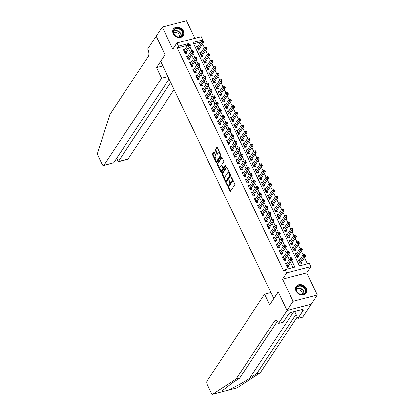 <?xml version="1.0" encoding="UTF-8"?>
<svg xmlns="http://www.w3.org/2000/svg" width="415" height="415" viewBox="0 0 415 415"><rect width="100%" height="100%" fill="white"/><g stroke="black" fill="none" stroke-linecap="round" stroke-linejoin="round"><path stroke-width="0.62" d="M226.626 183.575L229.894 191.025A0.747 0.348 -104.5 0 0 230.32 191.393A0.747 0.348 -104.5 0 0 230.434 191.299L234.734 184.815A0.747 0.348 -104.5 0 0 234.667 183.819L231.446 177.06L231.067 176.868L231.529 178.44A2.397 1.115 -104.5 0 1 231.736 181.63L231.378 182.169A2.397 1.115 -104.5 0 1 231.005 182.455A2.397 1.115 -104.5 0 1 229.64 181.288L228.847 180.219L229.308 181.791A2.397 1.115 -104.5 0 1 229.516 184.981L229.158 185.521A2.397 1.115 -104.5 0 1 228.784 185.811A2.397 1.115 -104.5 0 1 227.42 184.639L226.626 183.575M173.273 33.62A5.955 4.866 33.5 0 0 178.227 37.407A5.955 4.866 33.5 0 0 183.347 35.591A5.955 4.866 33.5 0 0 183.487 30.98A5.955 4.866 33.5 0 0 178.533 27.198A5.955 4.866 33.5 0 0 173.413 29.014A5.955 4.866 33.5 0 0 173.273 33.62M296.082 291.091A5.955 4.866 33.5 0 0 301.031 294.873A5.955 4.866 33.5 0 0 306.151 293.057A5.955 4.866 33.5 0 0 306.291 288.451A5.955 4.866 33.5 0 0 301.342 284.664A5.955 4.866 33.5 0 0 296.222 286.48A5.955 4.866 33.5 0 0 296.082 291.091M214.337 152.341A0.747 0.348 -104.5 0 0 213.912 151.978A0.747 0.348 -104.5 0 0 213.792 152.066L212.589 153.887A0.747 0.348 -104.5 0 0 212.651 154.883L216.231 162.384A0.747 0.348 -104.5 0 0 216.656 162.747A0.747 0.348 -104.5 0 0 216.775 162.659L221.071 156.17A0.747 0.348 -104.5 0 0 221.008 155.174L217.429 147.673A0.747 0.348 -104.5 0 0 217.004 147.309A0.747 0.348 -104.5 0 0 216.884 147.398L215.432 149.597A0.747 0.348 -104.5 0 0 215.494 150.593L217.024 153.804A0.747 0.348 -104.5 0 0 217.45 154.167A0.747 0.348 -104.5 0 0 217.569 154.079L218.29 152.99A2.002 0.934 -104.5 0 1 218.601 152.746A2.002 0.934 -104.5 0 1 219.888 154.079A2.002 0.934 -104.5 0 1 219.914 156.388L217.081 160.662A2.002 0.934 -104.5 0 1 216.775 160.901A2.002 0.934 -104.5 0 1 215.484 159.573A2.002 0.934 -104.5 0 1 215.463 157.259L215.93 156.548A0.747 0.348 -104.5 0 0 215.867 155.552L214.337 152.341M187.29 45.847L187.118 45.489L177.298 48.026L178.517 46.19L176.972 42.953L201.192 36.691L202.733 39.928L192.918 42.47L299.5 265.932L309.32 263.39L310.866 266.632L286.646 272.894L285.1 269.651L294.92 267.115L291.797 260.568M287.024 310.534L278.175 291.978L269.662 304.833L264.594 294.209L206.94 381.25A2.293 1.063 -104.5 0 0 207.137 384.29L211.354 393.135A2.293 1.063 -104.5 0 0 212.656 394.25A2.293 1.063 -104.5 0 0 212.812 394.183L236.042 379.092L274.476 321.07A5.343 2.485 75.5 0 1 275.301 320.427A5.343 2.485 75.5 0 1 278.341 323.031L278.512 323.389L287.024 310.534L311.245 304.273L287.009 310.503L278.128 291.88L273.75 298.489L160.678 61.425L165.056 54.816L156.175 36.193L162.255 27.011L172.837 49.198L176.972 42.953M287.009 310.503L293.094 301.321L317.309 295.06L306.732 272.873L310.866 266.632M306.732 272.873L282.511 279.134L293.094 301.321M282.511 279.134L286.646 272.894M177.298 48.026L283.886 271.488L285.1 269.651M222.02 173.657A0.747 0.348 -104.5 0 0 222.082 174.653L225.661 182.159A0.747 0.348 -104.5 0 0 226.087 182.522A0.747 0.348 -104.5 0 0 226.206 182.434L230.501 175.944A0.747 0.348 -104.5 0 0 230.439 174.948L226.86 167.447A0.747 0.348 -104.5 0 0 226.434 167.079A0.747 0.348 -104.5 0 0 226.315 167.172L222.02 173.657L222.673 173.491A0.747 0.348 -104.5 0 0 222.741 174.487L224.852 178.917M220.946 172.272L217.367 164.771A0.747 0.348 -104.5 0 1 217.304 163.775L221.6 157.285A0.747 0.348 -104.5 0 1 221.719 157.192A0.747 0.348 -104.5 0 1 222.144 157.56L223.675 160.771A0.747 0.348 -104.5 0 1 223.742 161.767L221.999 164.397A0.747 0.348 -104.5 0 0 222.061 165.393L223.078 167.525A0.747 0.348 -104.5 0 0 223.503 167.888A0.747 0.348 -104.5 0 0 223.618 167.8L225.433 165.061L225.859 165.948L221.491 172.547A0.747 0.348 -104.5 0 1 221.371 172.635A0.747 0.348 -104.5 0 1 220.946 172.272L221.6 172.101L220.837 170.503M194.858 38.33L186.475 20.75L162.255 27.011M311.229 304.242L317.309 295.06M198.085 45.93L196.528 46.33L198.38 50.215L200.014 49.795L199.475 48.659M201.176 52.404L199.615 52.809L201.467 56.694L203.106 56.269L202.567 55.138M204.263 58.883L202.707 59.283L204.559 63.173L206.193 62.748L205.653 61.617M207.355 65.357L205.793 65.762L207.65 69.647L209.285 69.227L208.745 68.091M210.441 71.837L208.885 72.241L210.737 76.127L212.376 75.701L211.832 74.57M213.533 78.316L211.972 78.715L213.829 82.601L215.463 82.18L214.923 81.044M216.62 84.79L215.063 85.194L216.915 89.08L218.555 88.654L218.01 87.524M219.711 91.269L218.15 91.668L220.007 95.559L221.641 95.134L221.102 94.003M222.798 97.743L221.242 98.148L223.094 102.033L224.733 101.613L224.193 100.477M225.89 104.222L224.333 104.627L226.185 108.512L227.819 108.087L227.28 106.956M228.981 110.701L227.42 111.101L229.272 114.991L230.911 114.566L230.372 113.43M232.068 117.175L230.512 117.58L232.364 121.465L233.998 121.045L233.458 119.909M235.16 123.654L233.598 124.059L235.455 127.945L237.09 127.519L236.55 126.388M238.246 130.134L236.69 130.533L238.542 134.419L240.181 133.998L239.637 132.862M241.338 136.608L239.777 137.012L241.634 140.898L243.268 140.472L242.728 139.341M244.425 143.087L242.868 143.486L244.72 147.377L246.36 146.952L245.82 145.821M247.516 149.561L245.96 149.965L247.812 153.851L249.446 153.431L248.907 152.295M250.603 156.04L249.047 156.445L250.899 160.33L252.538 159.905L251.998 158.774M253.695 162.519L252.138 162.919L253.99 166.804L255.624 166.384L255.085 165.248M256.786 168.993L255.225 169.398L257.082 173.283L258.716 172.858L258.177 171.727M259.873 175.472L258.317 175.872L260.169 179.762L261.808 179.337L261.263 178.206M262.965 181.946L261.403 182.351L263.26 186.236L264.894 185.816L264.355 184.68M266.051 188.426L264.495 188.83L266.347 192.716L267.986 192.29L267.442 191.159M269.143 194.905L267.582 195.304L269.439 199.19L271.073 198.769L270.533 197.633M272.23 201.379L270.673 201.783L272.525 205.669L274.165 205.249L273.625 204.113M275.321 207.858L273.765 208.263L275.617 212.148L277.251 211.723L276.712 210.592M278.408 214.332L276.852 214.737L278.704 218.622L280.343 218.202L279.803 217.066M281.5 220.811L279.943 221.216L281.795 225.101L283.429 224.676L282.89 223.545M284.591 227.29L283.03 227.69L284.887 231.58L286.521 231.155L285.982 230.019M287.678 233.764L286.122 234.169L287.974 238.054L289.613 237.634L289.068 236.498M290.77 240.244L289.208 240.648L291.065 244.534L292.7 244.108L292.16 242.977M293.856 246.723L292.3 247.122L294.152 251.008L295.791 250.587L295.247 249.451M296.948 253.197L295.387 253.601L297.244 257.487L298.878 257.061L298.338 255.931M286.947 263.058L285.385 263.463L287.242 267.348L288.876 266.928L288.337 265.792M283.855 256.584L282.299 256.984L284.151 260.869L285.79 260.449L285.245 259.313M280.768 250.105L279.207 250.51L281.064 254.395L282.698 253.97L282.159 252.839M277.677 243.626L276.12 244.03L277.972 247.916L279.611 247.496L279.067 246.36M274.59 237.152L273.029 237.551L274.886 241.442L276.52 241.016L275.98 239.886M271.498 230.673L269.942 231.077L271.794 234.963L273.428 234.537L272.888 233.406M268.406 224.199L266.85 224.598L268.702 228.483L270.341 228.063L269.802 226.927M265.32 217.719L263.764 218.124L265.616 222.009L267.25 221.584L266.71 220.453M262.228 211.24L260.672 211.645L262.524 215.53L264.163 215.11L263.624 213.974M259.142 204.766L257.58 205.166L259.437 209.056L261.071 208.631L260.532 207.495M256.05 198.287L254.494 198.692L256.346 202.577L257.985 202.152L257.44 201.021M252.963 191.808L251.402 192.212L253.259 196.098L254.893 195.678L254.354 194.542M249.872 185.334L248.315 185.738L250.167 189.624L251.806 189.199L251.262 188.068M246.785 178.855L245.224 179.259L247.081 183.145L248.715 182.725L248.175 181.588M243.693 172.381L242.137 172.78L243.989 176.666L245.623 176.245L245.083 175.109M240.601 165.901L239.045 166.306L240.897 170.192L242.536 169.766L241.997 168.635M237.515 159.422L235.959 159.827L237.811 163.712L239.445 163.292L238.905 162.156M234.423 152.948L232.867 153.348L234.719 157.238L236.358 156.813L235.819 155.682M231.337 146.469L229.775 146.874L231.632 150.759L233.266 150.334L232.727 149.203M228.245 139.995L226.689 140.394L228.541 144.28L230.18 143.86L229.635 142.724M225.158 133.516L223.597 133.921L225.454 137.806L227.088 137.381L226.549 136.25M222.067 127.037L220.51 127.441L222.362 131.327L224.001 130.907L223.457 129.77M218.98 120.563L217.419 120.962L219.276 124.853L220.91 124.427L220.37 123.297M215.888 114.084L214.332 114.488L216.184 118.374L217.818 117.948L217.278 116.817M212.796 107.61L211.24 108.009L213.092 111.894L214.731 111.474L214.192 110.338M209.71 101.13L208.148 101.535L210.006 105.42L211.64 104.995L211.1 103.864M206.618 94.651L205.062 95.056L206.914 98.941L208.553 98.521L208.008 97.385M203.532 88.177L201.97 88.577L203.827 92.467L205.461 92.042L204.922 90.906M200.44 81.698L198.884 82.103L200.736 85.988L202.375 85.563L201.83 84.432M197.353 75.219L195.792 75.623L197.649 79.509L199.283 79.089L198.744 77.953M194.262 68.745L192.705 69.149L194.557 73.035L196.191 72.609L195.652 71.479M191.175 62.266L189.614 62.67L191.465 66.556L193.105 66.13L192.565 64.999M188.083 55.792L186.527 56.191L188.379 60.076L190.013 59.656L189.473 58.52M293.057 267.597L290.583 262.404M289.239 259.593L287.491 255.925M286.153 253.119L284.4 249.451M283.061 246.64L281.313 242.972M279.975 240.161L278.221 236.493M276.883 233.687L275.135 230.019M273.791 227.207L272.043 223.54M270.705 220.733L268.956 217.066M267.613 214.254L265.865 210.587M264.526 207.775L262.778 204.107M261.434 201.301L259.686 197.633M258.348 194.822L256.595 191.154M255.256 188.348L253.508 184.68M252.17 181.869L250.416 178.201M249.078 175.389L247.33 171.722M245.986 168.915L244.238 165.248M242.9 162.436L241.151 158.769M239.808 155.957L238.06 152.289M236.721 149.483L234.973 145.815M233.629 143.004L231.881 139.336M230.543 136.53L228.79 132.862M227.451 130.051L225.703 126.383M224.365 123.571L222.611 119.904M221.273 117.097L219.525 113.43M218.181 110.618L216.433 106.951M215.095 104.144L213.346 100.477M212.003 97.665L210.255 93.998M208.916 91.186L207.168 87.518M205.824 84.712L204.076 81.044M202.738 78.233L200.985 74.565M199.646 71.759L197.898 68.086M196.56 65.28L194.806 61.612M193.468 58.8L191.72 55.133M190.376 52.326L188.628 48.659M184.991 49.312L183.435 49.717L185.287 53.602L186.926 53.177L186.387 52.046M307.458 263.873L304.527 257.731M303.189 254.919L301.435 251.251M300.097 248.44L298.349 244.772M297.01 241.966L295.257 238.298M293.919 235.487L292.17 231.819M290.827 229.013L289.079 225.345M287.74 222.533L285.992 218.866M284.649 216.054L282.9 212.387M281.562 209.58L279.809 205.913M278.47 203.101L276.722 199.433M275.384 196.627L273.63 192.954M272.292 190.148L270.544 186.48M269.2 183.669L267.452 180.001M266.114 177.195L264.365 173.527M263.022 170.715L261.274 167.048M259.935 164.236L258.187 160.569M256.844 157.762L255.095 154.095M253.757 151.283L252.004 147.616M250.665 144.809L248.917 141.142M247.579 138.33L245.825 134.662M244.487 131.851L242.739 128.183M241.395 125.377L239.647 121.709M238.309 118.898L236.56 115.23M235.217 112.424L233.469 108.756M232.13 105.944L230.382 102.277M229.038 99.465L227.29 95.798M225.952 92.991L224.199 89.324M222.86 86.512L221.112 82.844M219.774 80.033L218.02 76.365M216.682 73.559L214.934 69.891M213.59 67.08L211.842 63.412M210.504 60.606L208.755 56.938M207.412 54.126L205.664 50.459M204.325 47.647L202.577 43.98M200.699 41.977L193.561 43.824M300.035 259.676L298.478 260.075L300.33 263.966L301.97 263.541L301.43 262.41M202.115 40.862L202.733 39.928M188.664 44.343L188.332 43.653L178.517 46.19M290.614 258.089L288.71 254.089M287.528 251.609L285.619 247.615M284.436 245.135L282.527 241.136M281.344 238.656L279.44 234.657M278.257 232.177L276.349 228.183M275.166 225.703L273.262 221.703M272.079 219.224L270.17 215.229M268.987 212.75L267.084 208.75M265.901 206.271L263.992 202.271M262.809 199.791L260.9 195.797M259.723 193.317L257.814 189.318M256.631 186.838L254.722 182.844M253.539 180.364L251.635 176.365M250.453 173.885L248.544 169.885M247.361 167.406L245.457 163.411M244.274 160.932L242.365 156.932M241.182 154.453L239.279 150.453M238.096 147.979L236.187 143.979M235.004 141.499L233.095 137.5M231.912 135.02L230.009 131.026M228.826 128.546L226.917 124.547M225.734 122.067L223.83 118.068M222.648 115.588L220.739 111.594M219.556 109.114L217.652 105.114M216.469 102.635L214.56 98.64M213.377 96.161L211.474 92.161M210.291 89.681L208.382 85.682M207.199 83.202L205.29 79.208M204.107 76.728L202.204 72.729M201.021 70.249L199.112 66.255M197.929 63.775L196.025 59.776M194.843 57.296L192.934 53.296M191.751 50.817L189.847 46.822M187.118 45.489L188.332 43.653M228.784 185.811L229.443 185.64A2.397 1.115 -104.5 0 0 229.811 185.355L229.158 185.521M230.143 182.061A2.397 1.115 -104.5 0 1 230.169 184.81L229.811 185.355M231.005 182.455L231.663 182.289A2.397 1.115 -104.5 0 0 232.032 181.998L231.378 182.169M232.556 179.384A2.397 1.115 -104.5 0 1 232.39 181.459L232.032 181.998M227.98 185.474L230.548 190.859A0.747 0.348 -104.5 0 0 230.631 191.004M226.777 167.297L222.673 173.491M225.947 181.21L226.315 181.988A0.747 0.348 -104.5 0 0 226.398 182.138M225.661 180.956L226.04 181.148L229.817 175.452L229.329 173.833A2.397 1.115 -104.5 0 0 227.965 172.661A2.397 1.115 -104.5 0 0 227.596 172.951L225.018 176.842A2.397 1.115 -104.5 0 0 225.226 180.032L225.661 180.956M226.512 181.023L226.04 181.148M230.517 175.151L226.699 180.976M229.428 172.827A2.397 1.115 -104.5 0 0 228.618 172.495L227.965 172.661M220.043 168.843L218.02 164.599L217.367 164.771M222.061 157.41L217.958 163.603A0.747 0.348 -104.5 0 0 218.02 164.599M224.012 167.696A0.747 0.348 -104.5 0 0 224.157 167.722A0.747 0.348 -104.5 0 0 224.271 167.629L225.827 165.284M220.189 167.131A2.002 0.934 -104.5 0 0 220.215 169.439A2.002 0.934 -104.5 0 0 221.501 170.773A2.002 0.934 -104.5 0 0 221.812 170.529L222.808 169.024A0.747 0.348 -104.5 0 0 222.741 168.028L221.729 165.896A0.747 0.348 -104.5 0 0 221.299 165.533A0.747 0.348 -104.5 0 0 221.185 165.621L220.189 167.131M221.501 170.773L222.155 170.601A2.002 0.934 -104.5 0 0 222.466 170.363L221.812 170.529M223.41 167.888A0.747 0.348 -104.5 0 1 223.462 168.853L222.466 170.363M222.046 165.367A0.747 0.348 -104.5 0 0 221.958 165.362L221.299 165.533M216.775 160.901L217.429 160.735A2.002 0.934 -104.5 0 0 217.735 160.491L217.081 160.662M220.723 154.582A2.002 0.934 -104.5 0 1 220.567 156.222L217.735 160.491M219.877 152.813A2.002 0.934 -104.5 0 0 219.255 152.58L218.601 152.746M217.346 147.522L216.085 149.426A0.747 0.348 -104.5 0 0 216.148 150.422L217.678 153.633A0.747 0.348 -104.5 0 0 217.766 153.783M216.148 160.667L216.884 162.213A0.747 0.348 -104.5 0 0 216.967 162.364M214.254 152.191L213.243 153.716A0.747 0.348 -104.5 0 0 213.305 154.712L215.302 158.898M304.288 254.701L304.6 255.35L305.253 255.178L304.947 254.535L303.251 254.82L304.89 254.4L305.663 256.019L304.024 256.439L303.251 254.82L299.018 261.211M300.994 263.795L301.166 262.887A0.763 0.353 75.5 0 1 301.233 262.7L305.663 256.019L305.253 255.178M299.791 262.83L304.6 255.35M291.506 258.737L292.165 258.566L291.854 257.917L291.2 258.089L291.506 258.737L290.936 259.826L290.163 258.208L291.797 257.782L292.57 259.401L290.936 259.826L286.703 266.217M285.93 264.594L290.163 258.208L291.2 258.089M292.165 258.566L292.57 259.401L288.14 266.088A0.763 0.353 -104.5 0 0 288.072 266.269L287.901 267.177M303.775 286.889A5.156 4.212 -146.5 0 1 305.004 293.281A5.156 4.212 -146.5 0 1 298.209 293.239A5.156 4.212 -146.5 0 1 296.974 286.848A5.156 4.212 -146.5 0 1 303.775 286.889M298.292 293.187A4.772 3.896 33.5 0 0 304.849 292.881A4.772 3.896 33.5 0 0 303.448 287.305A4.772 3.896 33.5 0 0 296.891 287.611A4.772 3.896 33.5 0 0 298.292 293.187M302.136 294.411A3.398 2.775 33.5 0 0 300.927 290.832A3.398 2.775 33.5 0 0 296.543 290.708M305.777 293.535A5.919 4.835 33.5 0 0 305.922 293.332A5.919 4.835 33.5 0 0 304.185 286.417A5.919 4.835 33.5 0 0 296.056 286.796A5.919 4.835 33.5 0 0 295.926 287.009M180.971 29.418A5.156 4.212 -146.5 0 1 182.201 35.809A5.156 4.212 -146.5 0 1 175.4 35.768A5.156 4.212 -146.5 0 1 174.17 29.382A5.156 4.212 -146.5 0 1 180.971 29.418M175.488 35.721A4.772 3.896 33.5 0 0 182.04 35.415A4.772 3.896 33.5 0 0 180.639 29.839A4.772 3.896 33.5 0 0 174.087 30.145A4.772 3.896 33.5 0 0 175.488 35.721M179.327 36.94A3.398 2.775 33.5 0 0 178.123 33.366A3.398 2.775 33.5 0 0 173.735 33.236M182.974 36.069A5.919 4.835 33.5 0 0 183.119 35.861A5.919 4.835 33.5 0 0 181.381 28.951A5.919 4.835 33.5 0 0 173.252 29.325A5.919 4.835 33.5 0 0 173.117 29.543M236.042 379.092L239.626 378.169L232.504 382.796L222.383 390.723L222.388 391.708L227.451 390.396C232.483 388.435 242.92 382.765 249.555 378.387L256.678 373.759L295.112 315.732A5.343 2.485 75.5 0 1 295.937 315.094A5.343 2.485 75.5 0 1 296.419 315.068M212.812 394.183L222.565 391.687M226.974 390.551L237.027 387.921L260.262 372.831L297.301 316.915M256.678 373.759L260.262 372.831M277.262 321.35L239.626 378.169M278.512 323.389L283.258 322.159L288.705 313.932L289.753 313.662L290.484 312.562L303.116 309.294L302.385 310.399L303.432 310.124L297.986 318.352L302.732 317.127L311.245 304.273M264.594 294.209L270.928 292.57M294.702 311.473L297.986 318.352M237.027 387.921A2.293 1.063 75.5 0 1 236.877 387.989L227.057 390.525M302.001 309.585L302.385 310.399M167.893 76.557L161.56 78.196L103.906 165.232L113.694 162.706L169.092 79.068M156.201 36.147L165.009 54.718L156.497 67.572L161.56 78.196M113.694 162.706L103.553 165.507A2.293 1.063 -104.5 0 1 102.251 164.392L98.033 155.552A2.293 1.063 -104.5 0 1 97.691 152.829L109.835 114.504L148.274 56.476A5.343 2.485 -104.5 0 0 147.813 49.369L147.641 49.017L156.159 36.162M162.825 65.933L156.497 67.572M170.705 82.45L118.342 161.502L128.126 158.971A2.293 1.063 75.5 0 1 127.773 159.246L118.14 161.736L118.342 161.502L116.729 158.12M174.098 89.567L128.126 158.971M103.553 165.507A2.293 1.063 -104.5 0 0 103.906 165.232M116.537 158.416L118.14 161.736M301.202 248.227L301.508 248.87L302.167 248.704L301.855 248.056L300.164 248.341L301.798 247.921L302.571 249.54L300.937 249.965L300.164 248.341L295.931 254.732M297.903 257.316L298.074 256.408A0.763 0.353 75.5 0 1 298.141 256.226L302.571 249.54L302.167 248.704M296.704 256.351L301.508 248.87M298.11 241.748L298.421 242.396L299.075 242.225L298.764 241.577L297.073 241.867L298.707 241.442L299.48 243.06L297.846 243.486L297.073 241.867L292.84 248.258M294.816 250.836L294.987 249.929A0.763 0.353 75.5 0 1 295.055 249.747L299.48 243.06L299.075 242.225M293.613 249.877L298.421 242.396M295.024 235.269L295.33 235.917L295.983 235.751L295.677 235.103L293.981 235.388L295.62 234.968L296.393 236.586L294.754 237.007L293.981 235.388L289.753 241.779M291.724 244.362L291.895 243.455A0.763 0.353 75.5 0 1 291.963 243.268L296.393 236.586L295.983 235.751M290.521 243.398L295.33 235.917M291.932 228.795L292.243 229.443L292.897 229.272L292.585 228.624L290.894 228.914L292.528 228.489L293.301 230.107L291.667 230.532L290.894 228.914L286.661 235.3M288.632 237.883L288.809 236.975A0.763 0.353 75.5 0 1 288.876 236.794L293.301 230.107L292.897 229.272M287.434 236.924L292.243 229.443M288.42 252.258L289.073 252.087L288.767 251.438L288.109 251.609L288.42 252.258L287.844 253.347L287.071 251.729L288.71 251.303L289.478 252.927L287.844 253.347L283.611 259.738M282.838 258.12L287.071 251.729L288.109 251.609M289.073 252.087L289.478 252.927L285.053 259.608A0.763 0.353 -104.5 0 0 284.986 259.79L284.815 260.703M285.328 245.779L285.987 245.613L285.676 244.964L285.022 245.13L285.328 245.779L284.752 246.868L283.985 245.249L285.619 244.829L286.392 246.448L284.752 246.868L280.519 253.259M279.752 251.64L283.985 245.249L285.022 245.13M285.987 245.613L286.392 246.448L281.961 253.129A0.763 0.353 -104.5 0 0 281.894 253.316L281.723 254.224M282.242 239.305L282.895 239.133L282.584 238.485L281.93 238.656L282.242 239.305L281.666 240.394L280.893 238.775L282.527 238.35L283.3 239.969L281.666 240.394L277.433 246.785M276.66 245.166L280.893 238.775L281.93 238.656M282.895 239.133L283.3 239.969L278.875 246.655A0.763 0.353 -104.5 0 0 278.807 246.837L278.631 247.745M279.15 232.825L279.803 232.654L279.497 232.011L278.844 232.177L279.15 232.825L278.574 233.915L277.801 232.296L279.44 231.876L280.213 233.495L278.574 233.915L274.341 240.306M273.568 238.687L277.801 232.296L278.844 232.177M279.803 232.654L280.213 233.495L275.783 240.176A0.763 0.353 -104.5 0 0 275.716 240.363L275.544 241.271M288.845 222.316L289.151 222.964L289.805 222.793L289.499 222.15L287.803 222.435L289.442 222.009L290.215 223.633L288.575 224.053L287.803 222.435L283.57 228.826M285.546 231.409L285.717 230.501A0.763 0.353 75.5 0 1 285.785 230.315L290.215 223.633L289.805 222.793M284.342 230.444L289.151 222.964M276.063 226.346L276.717 226.18L276.406 225.532L275.752 225.703L276.063 226.346L275.487 227.441L274.714 225.817L276.349 225.397L277.121 227.015L275.487 227.441L271.254 233.827M270.481 232.208L274.714 225.817L275.752 225.703M276.717 226.18L277.121 227.015L272.697 233.702A0.763 0.353 -104.5 0 0 272.624 233.884L272.453 234.791M285.753 215.841L286.065 216.485L286.718 216.319L286.407 215.67L284.716 215.956L286.35 215.535L287.123 217.154L285.489 217.579L284.716 215.956L280.483 222.347M282.454 224.93L282.625 224.022A0.763 0.353 75.5 0 1 282.698 223.835L287.123 217.154L286.718 216.319M281.256 223.965L286.065 216.485M272.971 219.872L273.625 219.701L273.319 219.053L272.665 219.224L272.971 219.872L272.396 220.962L271.623 219.343L273.262 218.918L274.035 220.536L272.396 220.962L268.163 227.353M267.39 225.734L271.623 219.343L272.665 219.224M273.625 219.701L274.035 220.536L269.605 227.223A0.763 0.353 -104.5 0 0 269.537 227.404L269.366 228.312M282.667 209.362L282.973 210.011L283.627 209.84L283.32 209.191L281.624 209.482L283.263 209.056L284.036 210.675L282.397 211.1L281.624 209.482L277.391 215.873M279.368 218.451L279.539 217.543A0.763 0.353 75.5 0 1 279.606 217.361L284.036 210.675L283.627 209.84M278.164 217.491L282.973 210.011M269.885 213.393L270.538 213.227L270.227 212.579L269.574 212.745L269.885 213.393L269.309 214.482L268.536 212.864L270.17 212.444L270.943 214.062L269.309 214.482L265.076 220.873M264.303 219.255L268.536 212.864L269.574 212.745M270.538 213.227L270.943 214.062L266.518 220.744A0.763 0.353 -104.5 0 0 266.446 220.93L266.274 221.838M279.575 202.883L279.886 203.532L280.54 203.366L280.229 202.717L278.538 203.002L280.172 202.582L280.945 204.201L279.311 204.621L278.538 203.002L274.305 209.393M276.276 211.977L276.447 211.069A0.763 0.353 75.5 0 1 276.52 210.882L280.945 204.201L280.54 203.366M275.078 211.012L279.886 203.532M266.793 206.919L267.447 206.748L267.141 206.099L266.482 206.271L266.793 206.919L266.217 208.008L265.444 206.39L267.084 205.965L267.851 207.583L266.217 208.008L261.984 214.399M261.211 212.776L265.444 206.39L266.482 206.271M267.447 206.748L267.851 207.583L263.426 214.27A0.763 0.353 -104.5 0 0 263.359 214.451L263.188 215.359M276.483 196.409L276.795 197.058L277.448 196.886L277.142 196.238L275.446 196.528L277.085 196.103L277.853 197.722L276.219 198.147L275.446 196.528L271.213 202.914M273.189 205.498L273.361 204.59A0.763 0.353 75.5 0 1 273.428 204.408L277.853 197.722L277.448 196.886M271.986 204.538L276.795 197.058M263.701 200.44L264.36 200.269L264.049 199.625L263.395 199.791L263.701 200.44L263.126 201.529L262.358 199.911L263.992 199.485L264.765 201.109L263.126 201.529L258.898 207.92M258.125 206.302L262.358 199.911L263.395 199.791M264.36 200.269L264.765 201.109L260.335 207.791A0.763 0.353 -104.5 0 0 260.267 207.977L260.096 208.885M273.397 189.93L273.703 190.578L274.362 190.407L274.05 189.759L272.359 190.049L273.993 189.624L274.766 191.248L273.127 191.668L272.359 190.049L268.126 196.44M270.098 199.024L270.269 198.111A0.763 0.353 75.5 0 1 270.336 197.929L274.766 191.248L274.362 190.407M268.899 198.059L273.703 190.578M260.615 193.961L261.268 193.795L260.957 193.146L260.304 193.317L260.615 193.961L260.039 195.055L259.266 193.432L260.9 193.011L261.673 194.63L260.039 195.055L255.806 201.441M255.033 199.823L259.266 193.432L260.304 193.317M261.268 193.795L261.673 194.63L257.248 201.317A0.763 0.353 -104.5 0 0 257.181 201.498L257.01 202.406M270.305 183.451L270.616 184.099L271.27 183.933L270.959 183.285L269.268 183.57L270.902 183.15L271.675 184.768L270.041 185.189L269.268 183.57L265.035 189.961M267.011 192.544L267.182 191.637A0.763 0.353 75.5 0 1 267.25 191.45L271.675 184.768L271.27 183.933M265.808 191.58L270.616 184.099M257.523 187.487L258.177 187.315L257.871 186.667L257.217 186.838L257.523 187.487L256.947 188.576L256.174 186.958L257.814 186.532L258.587 188.151L256.947 188.576L252.714 194.967M251.947 193.349L256.174 186.958L257.217 186.838M258.177 187.315L258.587 188.151L254.156 194.837A0.763 0.353 -104.5 0 0 254.089 195.019L253.918 195.927M267.219 176.977L267.525 177.625L268.178 177.454L267.872 176.806L266.176 177.096L267.815 176.671L268.588 178.289L266.949 178.715L266.176 177.096L261.948 183.487M263.919 186.065L264.09 185.157A0.763 0.353 75.5 0 1 264.158 184.976L268.588 178.289L268.178 177.454M262.716 185.106L267.525 177.625M254.437 181.007L255.09 180.841L254.779 180.193L254.125 180.359L254.437 181.007L253.861 182.097L253.088 180.478L254.722 180.058L255.495 181.677L253.861 182.097L249.628 188.488M248.855 186.869L253.088 180.478L254.125 180.359M255.09 180.841L255.495 181.677L251.07 188.358A0.763 0.353 -104.5 0 0 251.002 188.545L250.826 189.453M264.127 170.498L264.438 171.146L265.092 170.975L264.78 170.332L263.089 170.617L264.723 170.197L265.496 171.815L263.862 172.235L263.089 170.617L258.856 177.008M260.828 179.591L261.004 178.683A0.763 0.353 75.5 0 1 261.071 178.497L265.496 171.815L265.092 170.975M259.629 178.626L264.438 171.146M251.345 174.533L251.998 174.362L251.692 173.714L251.039 173.885L251.345 174.533L250.769 175.623L249.996 174.004L251.635 173.579L252.408 175.197L250.769 175.623L246.536 182.014M245.763 180.39L249.996 174.004L251.039 173.885M251.998 174.362L252.408 175.197L247.978 181.884A0.763 0.353 -104.5 0 0 247.911 182.066L247.739 182.974M261.04 164.024L261.346 164.672L262 164.501L261.694 163.852L259.998 164.143L261.637 163.718L262.41 165.336L260.77 165.761L259.998 164.143L255.765 170.529M257.741 173.112L257.912 172.204A0.763 0.353 75.5 0 1 257.98 172.023L262.41 165.336L262 164.501M256.537 172.152L261.346 164.672M248.258 168.054L248.912 167.883L248.601 167.235L247.947 167.406L248.258 168.054L247.682 169.144L246.909 167.525L248.544 167.1L249.316 168.723L247.682 169.144L243.449 175.535M242.676 173.916L246.909 167.525L247.947 167.406M248.912 167.883L249.316 168.723L244.892 175.405A0.763 0.353 -104.5 0 0 244.819 175.592L244.648 176.5M257.948 157.544L258.26 158.193L258.913 158.022L258.602 157.373L256.911 157.664L258.545 157.238L259.318 158.857L257.684 159.282L256.911 157.664L252.678 164.055M254.649 166.633L254.82 165.725A0.763 0.353 75.5 0 1 254.893 165.544L259.318 158.857L258.913 158.022M253.451 165.673L258.26 158.193M245.166 161.575L245.82 161.409L245.514 160.761L244.86 160.927L245.166 161.575L244.591 162.67L243.818 161.046L245.457 160.626L246.23 162.244L244.591 162.67L240.358 169.055M239.585 167.437L243.818 161.046L244.86 160.927M245.82 161.409L246.23 162.244L241.8 168.926A0.763 0.353 -104.5 0 0 241.732 169.113L241.561 170.02M254.862 151.065L255.168 151.714L255.822 151.548L255.516 150.899L253.819 151.185L255.458 150.764L256.231 152.383L254.592 152.803L253.819 151.185L249.586 157.576M251.563 160.159L251.734 159.251A0.763 0.353 75.5 0 1 251.801 159.064L256.231 152.383L255.822 151.548M250.359 159.194L255.168 151.714M242.08 155.101L242.734 154.93L242.422 154.281L241.769 154.453L242.08 155.101L241.504 156.19L240.731 154.572L242.365 154.147L243.138 155.765L241.504 156.19L237.271 162.581M236.498 160.963L240.731 154.572L241.769 154.453M242.734 154.93L243.138 155.765L238.713 162.452A0.763 0.353 -104.5 0 0 238.641 162.633L238.469 163.541M251.77 144.591L252.081 145.24L252.735 145.068L252.424 144.42L250.733 144.71L252.367 144.285L253.14 145.904L251.506 146.329L250.733 144.71L246.5 151.101M248.471 153.68L248.642 152.772A0.763 0.353 75.5 0 1 248.715 152.59L253.14 145.904L252.735 145.068M247.273 152.72L252.081 145.24M238.988 148.622L239.642 148.456L239.336 147.807L238.677 147.973L238.988 148.622L238.412 149.711L237.639 148.093L239.279 147.673L240.046 149.291L238.412 149.711L234.179 156.102M233.406 154.484L237.639 148.093L238.677 147.973M239.642 148.456L240.046 149.291L235.621 155.973A0.763 0.353 -104.5 0 0 235.554 156.159L235.383 157.067M248.678 138.112L248.99 138.76L249.643 138.589L249.337 137.946L247.641 138.231L249.28 137.806L250.048 139.43L248.414 139.85L247.641 138.231L243.408 144.622M245.384 147.206L245.556 146.298A0.763 0.353 75.5 0 1 245.623 146.111L250.048 139.43L249.643 138.589M244.181 146.241L248.99 138.76M235.896 142.148L236.555 141.977L236.244 141.328L235.59 141.499L235.896 142.148L235.321 143.237L234.553 141.619L236.187 141.193L236.96 142.812L235.321 143.237L231.093 149.628M230.32 148.005L234.553 141.619L235.59 141.499M236.555 141.977L236.96 142.812L232.53 149.499A0.763 0.353 -104.5 0 0 232.462 149.68L232.291 150.588M245.592 131.638L245.898 132.281L246.557 132.115L246.245 131.467L244.554 131.752L246.188 131.332L246.961 132.95L245.322 133.376L244.554 131.752L240.321 138.143M242.293 140.726L242.464 139.819A0.763 0.353 75.5 0 1 242.531 139.637L246.961 132.95L246.557 132.115M241.094 139.762L245.898 132.281M232.81 135.669L233.463 135.498L233.152 134.849L232.499 135.02L232.81 135.669L232.234 136.758L231.461 135.14L233.095 134.714L233.868 136.333L232.234 136.758L228.001 143.149M227.228 141.531L231.461 135.14L232.499 135.02M233.463 135.498L233.868 136.333L229.443 143.019A0.763 0.353 -104.5 0 0 229.376 143.201L229.204 144.109M242.5 125.159L242.811 125.807L243.465 125.636L243.154 124.988L241.463 125.278L243.097 124.853L243.87 126.471L242.236 126.897L241.463 125.278L237.23 131.669M239.206 134.247L239.377 133.34A0.763 0.353 75.5 0 1 239.445 133.158L243.87 126.471L243.465 125.636M238.003 133.288L242.811 125.807M229.718 129.19L230.372 129.024L230.066 128.375L229.412 128.541L229.718 129.19L229.142 130.279L228.369 128.66L230.009 128.24L230.782 129.859L229.142 130.279L224.909 136.67M224.142 135.051L228.369 128.66L229.412 128.541M230.372 129.024L230.782 129.859L226.351 136.54A0.763 0.353 -104.5 0 0 226.284 136.727L226.113 137.635M239.413 118.68L239.72 119.328L240.373 119.162L240.067 118.514L238.371 118.799L240.01 118.379L240.783 119.997L239.144 120.417L238.371 118.799L234.138 125.19M236.114 127.773L236.285 126.866A0.763 0.353 75.5 0 1 236.353 126.679L240.783 119.997L240.373 119.162M234.911 126.808L239.72 119.328M226.632 122.716L227.285 122.544L226.974 121.896L226.32 122.067L226.632 122.716L226.056 123.805L225.283 122.186L226.917 121.761L227.69 123.38L226.056 123.805L221.823 130.196M221.05 128.577L225.283 122.186L226.32 122.067M227.285 122.544L227.69 123.38L223.265 130.066A0.763 0.353 -104.5 0 0 223.197 130.248L223.021 131.156M236.322 112.206L236.633 112.854L237.287 112.683L236.975 112.034L235.284 112.325L236.918 111.9L237.691 113.518L236.057 113.943L235.284 112.325L231.051 118.711M233.023 121.294L233.199 120.386A0.763 0.353 75.5 0 1 233.266 120.205L237.691 113.518L237.287 112.683M231.824 120.334L236.633 112.854M223.54 116.236L224.193 116.065L223.887 115.422L223.234 115.588L223.54 116.236L222.964 117.326L222.191 115.707L223.83 115.287L224.603 116.906L222.964 117.326L218.731 123.717M217.958 122.098L222.191 115.707L223.234 115.588M224.193 116.065L224.603 116.906L220.173 123.587A0.763 0.353 -104.5 0 0 220.106 123.774L219.934 124.682M233.235 105.726L233.541 106.375L234.195 106.204L233.889 105.56L232.193 105.846L233.832 105.42L234.605 107.044L232.965 107.464L232.193 105.846L227.96 112.237M229.936 114.82L230.107 113.912A0.763 0.353 75.5 0 1 230.175 113.726L234.605 107.044L234.195 106.204M228.732 113.855L233.541 106.375M220.453 109.757L221.107 109.591L220.796 108.943L220.142 109.114L220.453 109.757L219.877 110.852L219.104 109.228L220.739 108.808L221.511 110.426L219.877 110.852L215.644 117.238M214.871 115.619L219.104 109.228L220.142 109.114M221.107 109.591L221.511 110.426L217.087 117.113A0.763 0.353 -104.5 0 0 217.014 117.295L216.843 118.202M230.143 99.252L230.455 99.896L231.108 99.73L230.797 99.081L229.106 99.367L230.74 98.946L231.513 100.565L229.879 100.99L229.106 99.367L224.873 105.758M226.844 108.341L227.015 107.433A0.763 0.353 75.5 0 1 227.088 107.246L231.513 100.565L231.108 99.73M225.646 107.376L230.455 99.896M217.361 103.283L218.015 103.112L217.709 102.464L217.05 102.635L217.361 103.283L216.786 104.373L216.013 102.754L217.652 102.329L218.425 103.947L216.786 104.373L212.553 110.764M211.78 109.145L216.013 102.754L217.05 102.635M218.015 103.112L218.425 103.947L213.995 110.634A0.763 0.353 -104.5 0 0 213.927 110.815L213.756 111.723M227.052 92.773L227.363 93.422L228.017 93.251L227.71 92.602L226.014 92.893L227.653 92.467L228.426 94.086L226.787 94.511L226.014 92.893L221.781 99.284M223.758 101.862L223.929 100.954A0.763 0.353 75.5 0 1 223.996 100.772L228.426 94.086L228.017 93.251M222.554 100.902L227.363 93.422M214.27 96.804L214.929 96.638L214.617 95.99L213.964 96.156L214.27 96.804L213.699 97.893L212.926 96.275L214.56 95.855L215.333 97.473L213.699 97.893L209.466 104.284M208.693 102.666L212.926 96.275L213.964 96.156M214.929 96.638L215.333 97.473L210.908 104.155A0.763 0.353 -104.5 0 0 210.836 104.341L210.664 105.249M223.965 86.294L224.271 86.943L224.93 86.777L224.619 86.128L222.928 86.413L224.562 85.993L225.335 87.612L223.701 88.032L222.928 86.413L218.695 92.804M220.666 95.388L220.837 94.48A0.763 0.353 75.5 0 1 220.91 94.293L225.335 87.612L224.93 86.777M219.468 94.423L224.271 86.943M211.183 90.33L211.837 90.159L211.531 89.51L210.872 89.681L211.183 90.33L210.607 91.419L209.834 89.801L211.474 89.375L212.241 90.994L210.607 91.419L206.374 97.81M205.601 96.187L209.834 89.801L210.872 89.681M211.837 90.159L212.241 90.994L207.816 97.681A0.763 0.353 -104.5 0 0 207.749 97.862L207.578 98.77M220.873 79.82L221.185 80.469L221.838 80.297L221.532 79.649L219.836 79.939L221.475 79.514L222.243 81.133L220.609 81.558L219.836 79.939L215.603 86.325M217.579 88.909L217.751 88.001A0.763 0.353 75.5 0 1 217.818 87.819L222.243 81.133L221.838 80.297M216.376 87.949L221.185 80.469M208.091 83.851L208.75 83.68L208.439 83.036L207.785 83.202L208.091 83.851L207.516 84.94L206.748 83.322L208.382 82.896L209.155 84.52L207.516 84.94L203.283 91.331M202.515 89.713L206.748 83.322L207.785 83.202M208.75 83.68L209.155 84.52L204.725 91.201A0.763 0.353 -104.5 0 0 204.657 91.388L204.486 92.296M217.787 73.341L218.093 73.989L218.752 73.818L218.44 73.17L216.749 73.46L218.383 73.035L219.156 74.659L217.517 75.079L216.749 73.46L212.516 79.851M214.488 82.435L214.659 81.522A0.763 0.353 75.5 0 1 214.726 81.34L219.156 74.659L218.752 73.818M213.284 81.47L218.093 73.989M205.005 77.372L205.658 77.206L205.347 76.557L204.694 76.728L205.005 77.372L204.429 78.466L203.656 76.842L205.29 76.422L206.063 78.041L204.429 78.466L200.196 84.852M199.423 83.233L203.656 76.842L204.694 76.728M205.658 77.206L206.063 78.041L201.638 84.722A0.763 0.353 -104.5 0 0 201.571 84.909L201.4 85.817M214.695 66.862L215.006 67.51L215.66 67.344L215.349 66.696L213.658 66.981L215.292 66.561L216.065 68.179L214.431 68.6L213.658 66.981L209.425 73.372M211.396 75.955L211.572 75.048A0.763 0.353 75.5 0 1 211.64 74.861L216.065 68.179L215.66 67.344M210.198 74.991L215.006 67.51M201.913 70.898L202.567 70.726L202.261 70.078L201.607 70.249L201.913 70.898L201.337 71.987L200.564 70.368L202.204 69.943L202.977 71.562L201.337 71.987L197.104 78.378M196.331 76.759L200.564 70.368L201.607 70.249M202.567 70.726L202.977 71.562L198.546 78.248A0.763 0.353 -104.5 0 0 198.479 78.43L198.308 79.338M211.609 60.388L211.915 61.036L212.568 60.865L212.262 60.217L210.566 60.507L212.205 60.082L212.978 61.7L211.339 62.126L210.566 60.507L206.333 66.898M208.309 69.476L208.48 68.568A0.763 0.353 75.5 0 1 208.548 68.387L212.978 61.7L212.568 60.865M207.106 68.517L211.915 61.036M198.827 64.418L199.48 64.252L199.169 63.604L198.515 63.77L198.827 64.418L198.251 65.508L197.478 63.889L199.112 63.469L199.885 65.088L198.251 65.508L194.018 71.899M193.245 70.28L197.478 63.889L198.515 63.77M199.48 64.252L199.885 65.088L195.46 71.769A0.763 0.353 -104.5 0 0 195.392 71.956L195.216 72.864M208.517 53.909L208.828 54.557L209.482 54.386L209.17 53.742L207.479 54.028L209.113 53.608L209.886 55.226L208.252 55.646L207.479 54.028L203.246 60.419M205.218 63.002L205.394 62.094A0.763 0.353 75.5 0 1 205.461 61.908L209.886 55.226L209.482 54.386M204.019 62.037L208.828 54.557M195.735 57.944L196.388 57.773L196.082 57.125L195.429 57.296L195.735 57.944L195.159 59.034L194.386 57.415L196.025 56.99L196.798 58.608L195.159 59.034L190.926 65.425M190.153 63.801L194.386 57.415L195.429 57.296M196.388 57.773L196.798 58.608L192.368 65.295A0.763 0.353 -104.5 0 0 192.301 65.477L192.129 66.384M205.43 47.434L205.736 48.078L206.39 47.912L206.084 47.263L204.388 47.549L206.027 47.128L206.8 48.747L205.16 49.172L204.388 47.549L200.155 53.94M202.131 56.523L202.302 55.615A0.763 0.353 75.5 0 1 202.37 55.434L206.8 48.747L206.39 47.912M200.927 55.558L205.736 48.078M192.648 51.465L193.302 51.294L192.991 50.646L192.337 50.817L192.648 51.465L192.072 52.555L191.299 50.936L192.934 50.511L193.706 52.134L192.072 52.555L187.839 58.946M187.066 57.327L191.299 50.936L192.337 50.817M193.302 51.294L193.706 52.134L189.282 58.816A0.763 0.353 -104.5 0 0 189.209 58.997L189.038 59.91M202.338 40.955L202.65 41.604L203.303 41.433L202.992 40.784L201.301 41.075L202.935 40.649L203.708 42.268L202.074 42.693L201.301 41.075L197.068 47.466M199.039 50.044L199.21 49.136A0.763 0.353 75.5 0 1 199.283 48.954L203.708 42.268L203.303 41.433M197.841 49.084L202.65 41.604M189.556 44.986L190.21 44.82L189.904 44.172L189.245 44.338L189.556 44.986L188.981 46.075L188.208 44.457L189.847 44.037L190.62 45.655L188.981 46.075L184.748 52.466M183.975 50.848L188.208 44.457L189.245 44.338M190.21 44.82L190.62 45.655L186.19 52.337A0.763 0.353 -104.5 0 0 186.122 52.523L185.951 53.431M227.181 184.141L226.673 184.27M231.622 177.433L231.114 177.568M229.402 180.784L228.893 180.919M230.169 184.81L229.516 184.981M229.843 181.656L229.308 181.791M232.39 181.459L231.736 181.63M232.042 178.31L231.529 178.44M230.548 190.859L229.894 191.025M226.58 167.105L226.315 167.172M226.315 181.988L225.661 182.159M222.741 174.487L222.082 174.653M230.47 175.28L229.817 175.452M230.284 174.622L229.77 174.751M229.843 173.698L229.329 173.833M217.958 163.603L217.304 163.775M221.864 157.218L221.6 157.285M224.271 167.629L223.618 167.8M223.462 168.853L222.808 169.024M223.363 167.868L222.741 168.028M222.238 165.767L221.729 165.896M220.567 156.222L219.914 156.388M217.678 153.633L217.024 153.804M216.148 150.422L215.494 150.593M216.085 149.426L215.432 149.597M217.149 147.33L216.884 147.398M216.884 162.213L216.231 162.384M213.305 154.712L212.651 154.883M213.243 153.716L212.589 153.887M214.057 151.999L213.792 152.066M301.166 262.887L299.967 263.193M301.233 262.7L299.895 263.048M286.801 266.43L288.14 266.088M286.874 266.58L288.072 266.269M296.435 288.684A4.772 3.896 -146.5 0 1 302.177 289.219A4.772 3.896 -146.5 0 1 304.039 293.721M303.759 293.903A4.617 3.771 33.5 0 0 301.975 289.499A4.617 3.771 33.5 0 0 296.377 289.011M173.626 31.218A4.772 3.896 -146.5 0 1 179.373 31.753A4.772 3.896 -146.5 0 1 181.231 36.255M180.956 36.437A4.617 3.771 33.5 0 0 179.171 32.028A4.617 3.771 33.5 0 0 173.569 31.545M249.555 378.387L293.706 311.727M295.112 315.732L296.559 315.358M276.333 320.588L274.476 321.07M298.074 256.408L296.875 256.719M298.141 256.226L296.803 256.569M294.987 249.929L293.789 250.24M295.055 249.747L293.716 250.095M291.895 243.455L290.697 243.766M291.963 243.268L290.625 243.615M288.809 236.975L287.605 237.287M288.876 236.794L287.538 237.136M283.715 259.956L285.053 259.608M283.787 260.101L284.986 259.79M280.623 253.477L281.961 253.129M280.696 253.627L281.894 253.316M277.536 246.998L278.875 246.655M277.604 247.148L278.807 246.837M274.445 240.524L275.783 240.176M274.517 240.669L275.716 240.363M285.717 230.501L284.519 230.807M285.785 230.315L284.446 230.662M271.358 234.044L272.697 233.702M271.426 234.195L272.624 233.884M282.625 224.022L281.427 224.333M282.698 223.835L281.36 224.183M268.266 227.57L269.605 227.223M268.339 227.716L269.537 227.404M279.539 217.543L278.341 217.854M279.606 217.361L278.268 217.709M265.18 221.091L266.518 220.744M265.247 221.242L266.446 220.93M276.447 211.069L275.249 211.375M276.52 210.882L275.181 211.23M262.088 214.612L263.426 214.27M262.161 214.763L263.359 214.451M273.361 204.59L272.162 204.901M273.428 204.408L272.09 204.751M258.996 208.138L260.335 207.791M259.069 208.283L260.267 207.977M270.269 198.111L269.07 198.422M270.336 197.929L268.998 198.277M255.91 201.659L257.248 201.317M255.982 201.809L257.181 201.498M267.182 191.637L265.984 191.948M267.25 191.45L265.911 191.797M252.818 195.185L254.156 194.837M252.891 195.33L254.089 195.019M264.09 185.157L262.892 185.469M264.158 184.976L262.82 185.323M249.731 188.706L251.07 188.358M249.799 188.856L251.002 188.545M261.004 178.683L259.8 178.99M261.071 178.497L259.733 178.844M246.64 182.226L247.978 181.884M246.712 182.377L247.911 182.066M257.912 172.204L256.714 172.516M257.98 172.023L256.641 172.365M243.553 175.753L244.892 175.405M243.621 175.898L244.819 175.592M254.82 165.725L253.622 166.036M254.893 165.544L253.555 165.891M240.461 169.273L241.8 168.926M240.534 169.424L241.732 169.113M251.734 159.251L250.536 159.562M251.801 159.064L250.463 159.412M237.375 162.799L238.713 162.452M237.442 162.945L238.641 162.633M248.642 152.772L247.444 153.083M248.715 152.59L247.376 152.933M234.283 156.32L235.621 155.973M234.356 156.465L235.554 156.159M245.556 146.298L244.357 146.604M245.623 146.111L244.285 146.459M231.191 149.841L232.53 149.499M231.264 149.991L232.462 149.68M242.464 139.819L241.265 140.13M242.531 139.637L241.193 139.98M228.105 143.367L229.443 143.019M228.172 143.512L229.376 143.201M239.377 133.34L238.174 133.651M239.445 133.158L238.106 133.506M225.013 136.888L226.351 136.54M225.086 137.038L226.284 136.727M236.285 126.866L235.087 127.177M236.353 126.679L235.015 127.026M221.926 130.409L223.265 130.066M221.994 130.559L223.197 130.248M233.199 120.386L231.995 120.698M233.266 120.205L231.928 120.547M218.835 123.935L220.173 123.587M218.907 124.08L220.106 123.774M230.107 113.912L228.909 114.218M230.175 113.726L228.836 114.073M215.748 117.455L217.087 117.113M215.816 117.606L217.014 117.295M227.015 107.433L225.817 107.744M227.088 107.246L225.75 107.594M212.656 110.981L213.995 110.634M212.729 111.127L213.927 110.815M223.929 100.954L222.731 101.265M223.996 100.772L222.658 101.12M209.57 104.502L210.908 104.155M209.637 104.653L210.836 104.341M220.837 94.48L219.639 94.786M220.91 94.293L219.571 94.641M206.478 98.023L207.816 97.681M206.551 98.173L207.749 97.862M217.751 88.001L216.552 88.312M217.818 87.819L216.48 88.162M203.386 91.549L204.725 91.201M203.459 91.694L204.657 91.388M214.659 81.522L213.46 81.833M214.726 81.34L213.388 81.688M200.3 85.07L201.638 84.722M200.367 85.22L201.571 84.909M211.572 75.048L210.369 75.359M211.64 74.861L210.301 75.208M197.208 78.596L198.546 78.248M197.281 78.741L198.479 78.43M208.48 68.568L207.282 68.88M208.548 68.387L207.21 68.729M194.121 72.117L195.46 71.769M194.189 72.262L195.392 71.956M205.394 62.094L204.19 62.4M205.461 61.908L204.123 62.255M191.03 65.637L192.368 65.295M191.102 65.788L192.301 65.477M202.302 55.615L201.104 55.926M202.37 55.434L201.031 55.776M187.943 59.163L189.282 58.816M188.011 59.309L189.209 58.997M199.21 49.136L198.012 49.447M199.283 48.954L197.945 49.302M184.851 52.684L186.19 52.337M184.924 52.835L186.122 52.523M226.616 181.039L225.962 181.21M224.157 167.722L223.503 167.888M212.656 394.25L222.523 391.698"/></g></svg>
